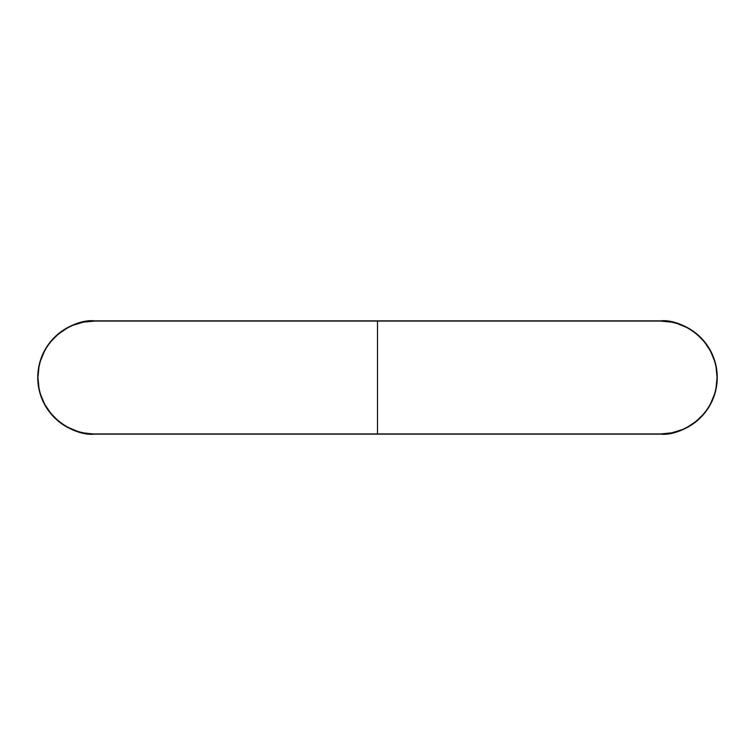 <?xml version="1.0" encoding="UTF-8"?>
<svg xmlns="http://www.w3.org/2000/svg" width="755" height="755" viewBox="0 0 755 755"><rect width="100%" height="100%" fill="white"/><g stroke="black" fill="none" stroke-linecap="round" stroke-linejoin="round"><path stroke-width="1.13" d="M94.375 433.936L377.5 433.936L377.5 321.064L94.375 321.064L83.361 322.149L72.782 325.358L67.771 327.727L58.569 333.87L50.745 341.694L47.452 346.149L44.602 350.896L40.364 361.116L39.024 366.486L37.939 377.5L39.024 388.514L40.364 393.884L44.602 404.104L50.745 413.306L58.569 421.13L63.024 424.423L67.771 427.273L77.992 431.511L83.361 432.851L94.375 434.125L377.5 433.936L94.375 433.936C77.869 436.201 38.713 419.27 37.939 377.5C38.713 335.73 77.869 318.799 94.375 321.064L94.375 320.875C77.812 318.601 38.524 335.588 37.75 377.5C38.524 419.412 77.812 436.399 94.375 434.125L94.375 433.936M94.375 321.064L377.5 320.875L94.375 321.064M377.5 320.875L94.375 320.875A56.625 56.625 0 0 0 37.75 377.5A56.625 56.625 0 0 0 94.375 434.125L660.625 434.125C677.188 436.399 716.476 419.412 717.25 377.5C716.476 335.588 677.188 318.601 660.625 320.875L377.5 320.875L377.5 433.936L660.625 433.936L671.639 432.851L682.218 429.642L687.229 427.273L696.431 421.13L704.255 413.306L707.548 408.851L710.398 404.104L714.636 393.884L715.976 388.514L717.061 377.5L715.976 366.486L714.636 361.116L710.398 350.896L704.255 341.694L696.431 333.87L691.976 330.577L687.229 327.727L677.009 323.489L671.639 322.149L660.625 321.064L377.5 321.064L660.625 321.064C677.131 318.799 716.287 335.73 717.061 377.5C716.287 419.27 677.131 436.201 660.625 433.936L377.5 433.936L660.625 434.125A56.625 56.625 0 0 0 717.25 377.5A56.625 56.625 0 0 0 660.625 320.875L377.5 320.875"/></g></svg>
